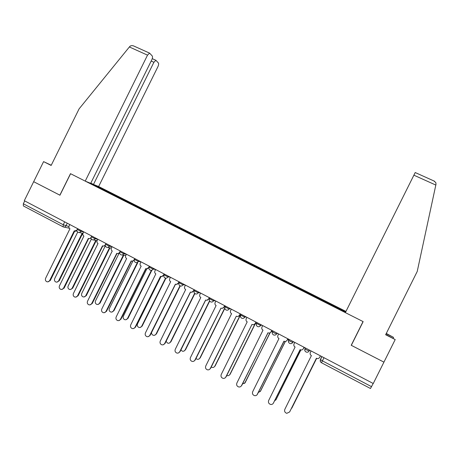 <?xml version="1.0" encoding="UTF-8"?>
<svg xmlns="http://www.w3.org/2000/svg" width="459" height="459" viewBox="0 0 459 459"><rect width="100%" height="100%" fill="white"/><g stroke="black" fill="none" stroke-linecap="round" stroke-linejoin="round"><path stroke-width="0.69" d="M345.96 311.431L98.639 186.52L157.89 66.739C158.671 65 158.843 63.749 158.407 62.981L155.894 60.295L153.903 62.281L151.177 61.047M51.247 165.24L43.588 161.62L24.293 200.698L373.259 383.517L383.931 362.14L351.319 345.34L351.376 344.956M59.957 195.213L33.679 181.689L59.951 195.224L70.583 173.714L363.04 321.564L351.215 345.283L383.931 362.14L395.199 339.568L385.761 334.508M63.009 226.792L23.369 205.942L23.323 203.785L63.244 224.749L68.902 226.557M24.734 200.927L23.323 203.785M373.178 383.477L370.47 388.509L321.472 362.742L322.407 360.86L371.578 386.69M345.524 312.309L88.776 182.55M95.346 185.195L97.532 186.297L96.992 186.796M343.028 311.047L343.384 310.399L97.532 186.297M343.326 310.468L345.816 311.724M98.077 187.347L98.415 186.652M311.076 350.94L310.336 352.42C309.831 353.751 310.186 354.813 311.397 355.61L284.827 409.336C284.207 411.275 284.867 412.607 286.789 413.324L289.623 411.964L316.601 358.341C317.932 358.852 318.965 358.519 319.711 357.337L319.671 357.418M320.462 355.857L319.791 357.2M316.412 358.244L289.618 411.97M320.451 355.851L319.711 357.337M291.104 409.032L316.63 358.353M316.647 358.364L291.792 408.189M294.776 342.403L294.041 343.877C293.542 345.197 293.892 346.252 295.091 347.038L268.67 400.483C268.056 402.382 268.681 403.696 270.552 404.431C271.82 404.643 272.778 404.19 273.415 403.082L300.232 349.741C301.552 350.251 302.579 349.919 303.319 348.737L302.974 349.242M304.099 347.285L303.433 348.622M300.088 349.666L273.243 403.381M304.053 347.262L303.319 348.737M278.653 333.957L277.924 335.42C277.425 336.734 277.77 337.784 278.957 338.564L252.685 391.722C252.077 393.587 252.679 394.889 254.493 395.629C255.766 395.865 256.73 395.417 257.384 394.298L284.041 341.238C285.343 341.743 286.364 341.404 287.099 340.234L286.427 341.037M287.908 338.805L287.248 340.13M283.932 341.18L257.017 394.849M287.833 338.765L287.099 340.234M393.134 338.237L393.558 337.388L386.185 333.659M393.558 337.388L386.289 333.452M351.319 345.34L363.149 321.621L345.363 312.631L415.2 172.544M433.864 180.932L435.815 182.584L435.998 184.225L417.231 271.453L385.646 334.737L395.199 339.568M59.859 195.178L70.491 173.668L85.225 181.121L90.71 183.325L151.757 59.882C152.56 58.086 152.727 56.79 152.256 55.981L149.577 53.118L147.517 55.143L129.381 46.973L129.914 46.382C130.775 45.584 131.98 45.424 133.529 45.9L134.367 46.279M129.381 46.973L79.097 108.863L51.15 165.447L43.588 161.62M98.639 186.52L93.481 184.443L153.903 62.281M85.225 181.121L147.517 55.143M90.819 183.101L93.481 184.443M274.585 400.868L276.089 399.594L300.817 349.947M303.703 348.077L304.61 347.555M300.874 349.953L275.916 399.892M258.4 392.468L260.54 391.102L285.246 341.479M287.351 339.924L288.895 339.316M285.349 341.467L260.178 391.636M262.703 325.597L261.98 327.06C261.481 328.363 261.819 329.407 262.996 330.176L236.873 383.058C236.27 384.889 236.85 386.18 238.611 386.926C239.891 387.178 240.86 386.736 241.52 385.606L268.022 332.821C269.313 333.32 270.322 332.987 271.057 331.817L270.087 332.809M271.894 330.411L271.24 331.737M267.953 332.781L241.761 385.411L240.952 386.358M271.785 330.354L271.057 331.817M246.925 317.33L246.202 318.781C245.708 320.084 246.041 321.116 247.2 321.879L221.227 374.487C220.624 376.288 221.186 377.562 222.908 378.319C224.187 378.583 225.162 378.147 225.828 377.005L251.991 324.398L226.098 376.833L225.065 377.918M256.047 322.115L255.393 323.429L253.965 324.593M252.14 324.479L252.175 324.49C253.454 324.989 254.452 324.656 255.181 323.492L255.393 323.429M255.904 322.04L255.181 323.492M231.307 309.148L230.59 310.594C230.097 311.885 230.424 312.912 231.571 313.669L205.747 366.007C205.15 367.774 205.689 369.042 207.37 369.799C208.65 370.074 209.625 369.644 210.297 368.497L236.316 316.159L210.601 368.342L209.356 369.535M240.373 313.899L239.718 315.207L238.06 316.417M236.494 316.257C237.756 316.744 238.755 316.412 239.478 315.253L239.718 315.207M240.195 313.807L239.478 315.253M242.461 384.011L245.146 382.697L269.938 332.884M271.258 331.702L272.617 331.627M270.116 332.792L244.595 383.431M255.388 323.44L256.42 323.71M226.746 375.525L227.085 375.646C228.33 375.904 229.27 375.479 229.919 374.378L254.957 324.031M255.422 323.452L230.177 374.211L229.173 375.261M211.249 367.034L212.001 367.401C213.246 367.67 214.192 367.252 214.841 366.139L240.068 315.402L240.539 315.614M240.235 315.488L215.128 365.989L213.923 367.148M215.856 301.052L215.139 302.492C214.651 303.778 214.973 304.793 216.109 305.545L190.428 357.613C189.831 359.357 190.359 360.608 192 361.371C193.279 361.658 194.255 361.227 194.932 360.08L220.98 308.104C222.231 308.591 223.217 308.259 223.935 307.105L222.368 308.299M224.858 305.769L224.21 307.071M221.008 308.121L195.264 359.936L193.824 361.204M224.652 305.665L223.935 307.105M195.964 358.531L197.077 359.242C198.317 359.523 199.263 359.104 199.917 357.991L224.807 307.903M224.83 308.362L200.233 357.859L198.845 359.087M200.566 293.043L199.854 294.471C199.367 295.751 199.688 296.761 200.807 297.507L175.269 349.305C174.678 351.026 175.183 352.271 176.795 353.028C178.069 353.327 179.044 352.902 179.721 351.749L205.621 300.037C206.866 300.519 207.841 300.186 208.558 299.038L206.877 300.249M209.505 297.73L208.862 299.021M205.689 300.071L180.083 351.623L178.476 352.942M209.27 297.604L208.558 299.038M180.892 350.005L182.303 351.164C183.543 351.456 184.489 351.037 185.149 349.919L209.528 300.834M209.683 301.104L185.488 349.804L183.933 351.083M185.43 285.114L184.725 286.536C184.243 287.81 184.552 288.814 185.666 289.549L160.266 341.089C159.675 342.787 160.168 344.015 161.746 344.772C163.02 345.082 163.995 344.657 164.672 343.504L190.428 292.05C191.655 292.532 192.625 292.199 193.337 291.052L191.569 292.274M194.312 289.767L193.669 291.058M190.531 292.102L165.068 343.395L163.306 344.743M194.048 289.629L193.337 291.052M166.055 341.404L167.684 343.166C168.918 343.464 169.864 343.057 170.524 341.932L194.627 293.387M194.851 293.576L170.891 341.835L169.193 343.143M170.455 277.27L169.75 278.682C169.268 279.95 169.578 280.948 170.679 281.677L145.417 332.953C144.832 334.628 145.314 335.85 146.857 336.608C148.125 336.923 149.1 336.499 149.783 335.34L175.39 284.15C176.606 284.626 177.57 284.293 178.276 283.157L176.445 284.379M179.274 281.889L178.637 283.169M175.527 284.213L150.202 335.254L148.309 336.619M178.981 281.734L178.276 283.157M151.562 332.505C151.476 333.836 152.027 334.754 153.208 335.254C154.442 335.558 155.383 335.15 156.049 334.026L179.985 285.791M180.272 285.923L156.444 333.94L154.608 335.265M155.63 269.502L154.935 270.913C154.453 272.17 154.758 273.162 155.842 273.885L130.723 324.903C130.138 326.561 130.608 327.766 132.123 328.524C133.385 328.845 134.355 328.426 135.044 327.267L160.507 276.335C161.711 276.8 162.664 276.467 163.37 275.337L161.488 276.559M164.391 274.092L163.76 275.366M160.673 276.41L135.485 327.192L133.477 328.569M164.07 273.925L163.37 275.337M161.023 276.513L137.516 323.905C136.954 325.511 137.407 326.682 138.882 327.416C140.11 327.726 141.051 327.324 141.716 326.194L165.561 278.125M165.928 278.165L142.135 326.131L140.19 327.462M140.959 261.819L140.265 263.219C139.788 264.47 140.087 265.451 141.16 266.168L116.179 316.934C115.599 318.575 116.052 319.768 117.544 320.52C118.795 320.852 119.765 320.434 120.453 319.275L145.778 268.595C146.972 269.06 147.913 268.727 148.613 267.597L146.696 268.819M145.973 268.681L120.924 319.217L118.812 320.594M149.313 266.191L148.613 267.597M146.834 268.842L123.368 316.176C122.805 317.766 123.253 318.93 124.705 319.659C125.921 319.975 126.862 319.573 127.527 318.443L151.372 270.345M151.814 270.299L127.975 318.391L125.927 319.728M119.965 251.813L123.729 253.77L126.414 254.194L125.743 255.6C125.267 256.845 125.565 257.826 126.627 258.532L101.778 309.045C101.204 310.668 101.646 311.856 103.114 312.602C104.359 312.935 105.323 312.522 106.012 311.363L131.194 260.936C132.376 261.395 133.317 261.062 134.011 259.937L134.315 259.978M134.257 260.328L132.072 261.154M131.429 261.033L106.511 311.322L104.308 312.694M134.705 258.537L134.011 259.937M132.812 261.2L109.362 308.523C108.8 310.1 109.236 311.248 110.659 311.977C111.87 312.298 112.811 311.896 113.476 310.772L137.321 262.651M137.746 262.709L113.947 310.732L111.818 312.063M112.059 246.678L111.371 248.061C110.9 249.3 111.187 250.275 112.243 250.975L87.526 301.236C86.952 302.842 87.388 304.019 88.828 304.765C90.067 305.103 91.025 304.69 91.714 303.525L116.764 253.351C117.934 253.804 118.864 253.471 119.552 252.352L119.747 252.387M119.69 252.932L117.596 253.569M117.022 253.46L92.242 303.502L89.964 304.868M120.241 250.964L119.552 252.352M119.019 253.437L95.489 300.943C94.933 302.504 95.357 303.646 96.757 304.374C97.962 304.696 98.897 304.3 99.563 303.169L123.356 255.141M123.804 255.215L100.062 303.147L97.853 304.472M97.824 239.219L97.142 240.602C96.671 241.836 96.958 242.8 98.002 243.494L73.417 293.502C72.849 295.097 73.268 296.262 74.685 297.007C75.919 297.346 76.877 296.933 77.565 295.774L102.477 245.846C103.636 246.294 104.554 245.961 105.243 244.848L105.329 244.865M105.289 245.559L103.275 246.058M102.764 245.967L78.11 295.768L75.769 297.116M105.495 244.343L105.243 244.848M105.335 245.806L81.754 293.439C81.197 294.988 81.61 296.118 82.993 296.841C84.192 297.174 85.122 296.772 85.787 295.648L109.517 247.728M109.988 247.814L86.309 295.636L84.037 296.95M83.739 231.841L83.056 233.212C82.586 234.44 82.867 235.398 83.899 236.087L59.446 285.848C58.884 287.426 59.297 288.585 60.691 289.325C61.913 289.669 62.866 289.256 63.554 288.097L88.329 238.416C89.442 238.852 90.343 238.542 91.037 237.492M91.048 238.232L89.103 238.623M88.65 238.542L64.128 288.103L61.724 289.445M91.398 239.036L68.15 286.009C67.599 287.541 68.001 288.665 69.361 289.382C70.554 289.715 71.478 289.319 72.149 288.195L95.799 240.401M96.298 240.499L72.688 288.2L70.359 289.503M69.785 224.531L69.114 225.897C68.643 227.119 68.919 228.071 69.94 228.754L45.619 278.274C45.057 279.835 45.458 280.988 46.835 281.723C48.046 282.067 48.998 281.66 49.681 280.501L74.18 230.98L76.888 230.338M76.957 230.957L75.081 231.261M74.679 231.193L50.283 280.518L47.828 281.849M77.72 232.07L54.678 278.653C54.133 280.168 54.523 281.287 55.866 281.998C57.048 282.337 57.972 281.941 58.637 280.816L82.213 233.161M82.735 233.27L59.2 280.833L56.824 282.124M77.152 229.391L80.87 231.296L83.704 231.91M81.243 230.533L80.87 231.296C80.182 232.409 79.264 232.742 78.116 232.294C76.98 231.652 76.647 230.716 77.112 229.477L77.548 228.593M91.284 236.792L95.013 238.714L97.801 239.271M95.392 237.946L95.013 238.714C94.319 239.827 93.395 240.16 92.242 239.713C91.106 239.064 90.767 238.123 91.238 236.884L91.674 235.995M105.553 244.263L109.299 246.202L112.048 246.701M109.678 245.433L109.299 246.202C108.605 247.326 107.67 247.659 106.505 247.2C105.369 246.552 105.036 245.605 105.507 244.36L105.943 243.471M124.114 252.995L123.729 253.77C123.035 254.894 122.094 255.227 120.912 254.768C119.776 254.12 119.443 253.167 119.919 251.911L120.356 251.027M134.527 259.438L138.314 261.412L140.838 261.756M138.698 260.632L138.314 261.412C137.608 262.542 136.662 262.881 135.468 262.41C134.332 261.756 133.999 260.804 134.476 259.542L134.917 258.652M149.238 267.144L153.042 269.135L155.412 269.393M153.432 268.349L153.042 269.135C152.336 270.271 151.378 270.603 150.179 270.133C149.037 269.479 148.705 268.515 149.186 267.247L149.628 266.358M164.098 274.93L167.925 276.938L170.14 277.104M168.315 276.152L167.925 276.938C167.214 278.079 166.25 278.412 165.033 277.936C163.892 277.276 163.565 276.307 164.047 275.033L164.041 275.05M179.096 282.79L182.963 284.821L185.011 284.896M183.359 284.029L182.963 284.821C182.252 285.968 181.276 286.301 180.048 285.819C178.907 285.154 178.574 284.184 179.062 282.899L179.503 282.01M194.249 290.736L198.162 292.785L200.044 292.767M198.558 291.993L198.162 292.785C197.439 293.938 196.463 294.276 195.218 293.789C194.071 293.117 193.744 292.136 194.232 290.851L194.673 289.956M209.562 298.763L213.515 300.834L215.225 300.725M213.911 300.037L213.515 300.834C212.792 301.993 211.806 302.332 210.549 301.838C209.396 301.161 209.069 300.175 209.556 298.878L210.004 297.989M225.042 306.876L229.035 308.97L230.573 308.764M229.437 308.167L229.035 308.97C228.307 310.135 227.308 310.468 226.046 309.974C224.887 309.291 224.554 308.299 225.048 306.996L225.489 306.101M240.682 315.075L244.716 317.192L246.076 316.888M245.117 316.389L244.716 317.192C243.987 318.362 242.983 318.695 241.704 318.196C240.533 317.508 240.2 316.509 240.7 315.195L241.141 314.3M256.489 323.365L260.569 325.506L261.745 325.098M260.97 324.691L260.569 325.506C259.834 326.676 258.819 327.015 257.528 326.504C256.351 325.81 256.019 324.8 256.518 323.48L256.96 322.591M272.87 330.928L272.503 331.857L274.252 332.953L276.588 333.9L277.58 333.395M276.995 333.085L276.588 333.9C275.848 335.081 274.826 335.414 273.524 334.904C272.342 334.204 271.998 333.188 272.503 331.857L272.95 330.968M289.021 339.385L288.659 340.326L290.478 341.462L292.785 342.391L293.582 341.777M293.192 341.571L292.785 342.391C292.039 343.579 291.012 343.911 289.692 343.395C288.499 342.684 288.154 341.662 288.659 340.326L289.107 339.43M305.35 347.939L304.994 348.88L306.876 350.056L309.154 350.974L309.762 350.251M309.567 350.148L309.154 350.974C308.408 352.162 307.369 352.501 306.038 351.978C304.828 351.255 304.483 350.223 304.994 348.88L305.436 347.985M67.243 223.194L65.912 225.885C65.23 226.993 64.329 227.325 63.193 226.889L63.244 224.749L64.673 221.852M321.857 356.586L320.393 359.517L322.407 360.86L323.979 357.699M304.937 348.777L304.931 350.837M288.602 340.234L288.55 342.15M256.466 323.411L256.323 324.995M240.654 315.132L240.476 316.521M225.008 306.945L224.807 308.104M209.528 298.843L209.321 299.738M194.209 290.822L194.031 291.442M179.05 282.887L178.935 283.203M320.428 361.686L320.393 359.517M435.826 185.069L413.875 175.177M210.297 368.497L210.601 368.342M215.128 365.989L214.841 366.139M194.932 360.08L195.264 359.936M200.233 357.859L199.917 357.991M179.721 351.749L180.083 351.623M185.488 349.804L185.149 349.919M164.672 343.504L165.068 343.395M170.891 341.835L170.524 341.932M149.783 335.34L150.202 335.254M156.444 333.94L156.049 334.026M135.044 327.267L135.485 327.192M142.135 326.131L141.716 326.194M120.453 319.275L120.924 319.217M127.975 318.391L127.527 318.443M106.012 311.363L106.511 311.322M113.947 310.732L113.476 310.772M91.714 303.525L92.242 303.502M100.062 303.147L99.563 303.169M77.565 295.774L78.11 295.768M86.309 295.636L85.787 295.648M63.554 288.097L64.128 288.103M72.688 288.2L72.149 288.195M49.681 280.501L50.283 280.518M59.2 280.833L58.637 280.816M164.488 274.143L164.047 275.033M122.163 254.957L125.789 255.52M107.658 247.401L111.376 248.055M93.309 239.919L97.119 240.654M79.109 232.506L83.004 233.327M321.948 356.637L320.451 359.632C319.946 360.969 320.284 362.002 321.472 362.742M69.315 228.221L64.128 227.09M434.581 181.253L415.194 172.538M155.894 60.295L152.245 58.649M149.577 53.118L133.529 45.9"/></g></svg>
